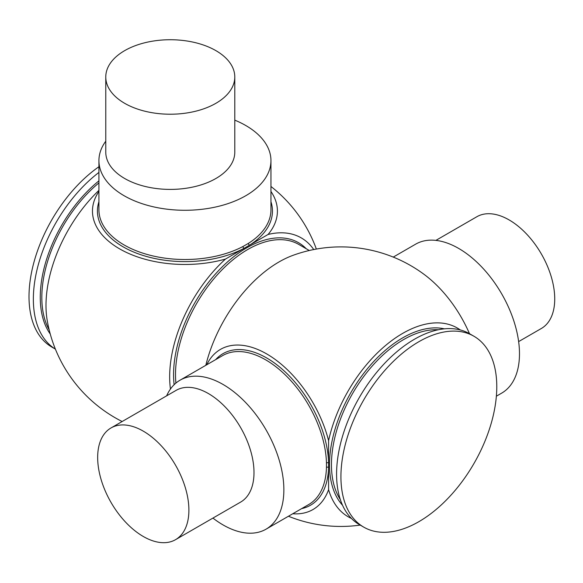 <?xml version="1.0" encoding="UTF-8"?>
<svg xmlns="http://www.w3.org/2000/svg" width="583" height="583" viewBox="0 0 583 583"><rect width="100%" height="100%" fill="white"/><g stroke="black" fill="none" stroke-linecap="round" stroke-linejoin="round"><path stroke-width="0.87" d="M175.534 539.676L240.641 502.087A64.509 37.246 -120 0 0 250.53 450.397A64.509 37.246 -120 0 0 208.386 393.547A64.509 37.246 -120 0 0 176.132 390.355L111.025 427.944A64.509 37.246 60 0 1 143.28 431.143A64.509 37.246 60 0 1 185.423 487.986A64.509 37.246 60 0 1 175.534 539.676A64.509 37.246 60 0 1 143.28 536.484A64.509 37.246 60 0 1 101.136 479.634A64.509 37.246 60 0 1 111.025 427.944M212.926 518.09A86.014 49.657 -120 0 0 223.041 524.911A86.014 49.657 -120 0 0 266.052 529.175A86.014 49.657 -120 0 0 279.235 460.249A86.014 49.657 -120 0 0 223.041 384.452A86.014 49.657 -120 0 0 180.038 380.196A86.014 49.657 -120 0 0 166.643 395.828M393.255 257.096L415.657 244.16A86.014 49.657 60 0 1 458.661 248.424A86.014 49.657 60 0 1 514.855 324.221A86.014 49.657 60 0 1 501.664 393.139L496.366 396.2M215.899 50.641A64.509 37.246 180 0 1 234.789 76.978A64.509 37.246 180 0 1 194.97 111.382A64.509 37.246 180 0 1 124.667 103.315A64.509 37.246 180 0 1 105.771 76.978A64.509 37.246 180 0 1 145.597 42.566A64.509 37.246 180 0 1 215.899 50.641M105.771 76.978L105.771 152.156A64.509 37.246 0 0 0 124.667 178.493A64.509 37.246 0 0 0 194.97 186.567A64.509 37.246 0 0 0 234.789 152.156L234.789 76.978M105.771 141.203A86.014 49.657 0 0 0 98.928 160.617A86.014 49.657 0 0 0 152.025 206.499A86.014 49.657 0 0 0 245.756 195.735A86.014 49.657 0 0 0 270.949 160.617A86.014 49.657 0 0 0 234.789 120.149M270.949 191.472A92.471 53.388 180 0 1 268.063 234.475L249.509 245.188A1.509 0.904 57.7 0 1 248.394 243.373A86.014 49.657 0 0 0 270.949 209.851L270.949 160.617M98.928 160.617L98.928 209.851A86.014 49.657 0 0 0 124.121 244.962A86.014 49.657 0 0 0 243.002 246.485L248.394 243.373M206.754 364.769A92.471 53.388 60 0 1 269.324 355.499A92.471 53.388 60 0 1 328.593 440.675L328.593 462.924A1.509 0.838 -1.5 0 0 326.465 462.968A86.014 49.657 -120 0 0 265.68 359.842A86.014 49.657 -120 0 0 222.67 355.579L180.038 380.196M98.928 166.738A110.202 63.627 120 0 0 33.501 263.91A110.202 63.627 120 0 0 51.836 347.06L55.385 349.108A110.202 63.627 120 0 1 37.327 268.486A110.202 63.627 120 0 1 98.928 172.422M98.928 190.364A109.014 62.942 120 0 0 47.274 320.825A139.774 139.774 0 0 0 122.146 421.524M270.949 201.747A87.516 50.532 180 0 1 249.509 245.188L225.468 259.071A109.05 62.957 120 0 0 170.44 389.065M225.468 259.071A92.471 53.388 180 0 1 122.138 250.267A92.471 53.388 180 0 1 98.928 191.472M469.483 333.68A92.471 53.388 -120 0 0 424.366 274.586A139.774 139.774 0 0 0 293.03 255.332A109.05 62.957 120 0 0 279.031 261.935A109.05 62.957 120 0 0 205.814 365.315M460.257 329.934A109.014 62.942 120 0 0 402.707 333.367A109.014 62.942 120 0 0 328.593 440.675M473.957 336.26L469.606 333.753A110.202 63.627 120 0 0 414.506 339.211A110.202 63.627 120 0 0 342.512 436.324A110.202 63.627 120 0 0 359.405 524.634L363.756 527.141A110.202 63.627 120 0 0 418.856 521.683A110.202 63.627 120 0 0 490.85 424.57A110.202 63.627 120 0 0 473.957 336.26A110.202 63.627 120 0 0 418.856 341.718A110.202 63.627 120 0 0 346.863 438.831A110.202 63.627 120 0 0 363.756 527.141M215.659 359.631A87.516 50.532 60 0 1 266.744 357.998A87.516 50.532 60 0 1 328.593 462.924L328.593 489.654A109.014 62.942 120 0 0 351.425 518.44M328.593 489.654A92.471 53.388 60 0 1 292.768 513.747M518.637 341.594L541.367 328.469A64.509 37.246 -120 0 0 551.256 276.772A64.509 37.246 -120 0 0 509.112 219.929A64.509 37.246 -120 0 0 476.858 216.73L435.895 240.385M313.734 249.553A109.05 62.957 120 0 0 268.063 234.475M266.052 529.175L308.684 504.557A86.014 49.657 -120 0 0 326.465 467.369A1.509 0.896 -178.4 0 1 328.593 467.406A87.516 50.532 60 0 1 301.666 508.609M243.002 246.485A1.509 0.831 -117.8 0 0 244.022 248.358A87.516 50.532 180 0 1 142.39 255.23A87.516 50.532 180 0 1 98.928 201.747M326.465 467.369L326.465 462.968M98.928 180.868A103.045 59.495 120 0 0 50.255 334.015M98.928 182.902A102.142 58.97 120 0 0 49.161 329.81M306.243 248.744A103.519 59.765 120 0 0 246.762 247.826A103.519 59.765 120 0 0 174.128 384.714M309.296 250.508L298.809 244.452A102.142 58.97 120 0 0 247.739 249.509A102.142 58.97 120 0 0 175.906 383.089M444.392 328.834A103.519 59.765 120 0 0 402.707 337.856A103.519 59.765 120 0 0 337.863 420.605A103.519 59.765 120 0 0 342.542 505.25M438.329 329.767A102.142 58.97 120 0 0 403.676 339.546A102.142 58.97 120 0 0 340.312 499.544M288.447 516.246A139.774 139.774 0 0 0 360.207 525.094M316.358 249.058A139.774 139.774 0 0 0 270.949 186.48"/></g></svg>

